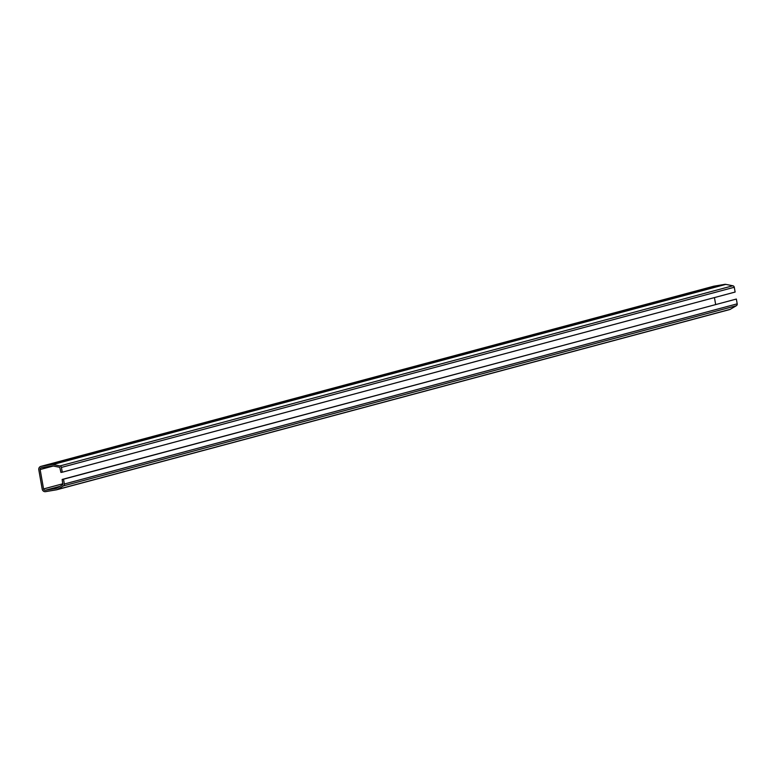 <?xml version="1.0" encoding="UTF-8"?>
<svg xmlns="http://www.w3.org/2000/svg" width="776" height="776" viewBox="0 0 776 776"><rect width="100%" height="100%" fill="white"/><g stroke="black" fill="none" stroke-linecap="round" stroke-linejoin="round"><path stroke-width="1.16" d="M52.749 465.92A1.581 1.513 -105 0 0 52.225 465.92L41.361 467.744A1.581 1.513 -105 0 0 40.139 469.548L43.563 488.938A1.581 1.513 -105 0 0 45.328 490.238L56.192 488.414A1.581 1.513 -105 0 0 56.687 488.24L62.827 484.631L62.158 479.442L63.506 479.209L64.35 484.001A1.824 1.736 75 0 1 63.516 485.873L57.375 489.481A3.007 2.871 75 0 1 56.444 489.821L45.571 491.644A3.007 2.871 75 0 1 42.214 489.161L38.8 469.771A3.007 2.871 75 0 1 41.109 466.337L51.982 464.514A3.007 2.871 75 0 1 52.981 464.533L59.995 465.93A1.824 1.736 75 0 1 61.42 467.414L62.264 472.206L60.926 472.429L59.771 467.317L52.749 465.92M56.949 489.685L729.294 309.663A3.007 2.871 -105 0 0 730.235 309.323L736.366 305.715A1.824 1.736 -105 0 0 737.2 303.843L736.356 299.051L63.506 479.209M736.356 299.051L62.158 479.442M62.264 472.206L735.124 292.048L734.28 287.256A1.824 1.736 -105 0 0 732.854 285.772L725.832 284.375A3.007 2.871 -105 0 0 724.832 284.355L713.968 286.179A3.007 2.871 -105 0 0 713.464 286.315M715.656 304.464L714.444 297.586M730.235 309.323L57.375 489.481M736.366 305.715L63.516 485.873M732.854 285.772L59.995 465.93M725.832 284.375L52.981 464.533M724.832 284.355L51.982 464.514M713.968 286.179L41.109 466.337M53.282 466.027L40.139 469.548M62.924 483.749L43.563 488.938M59.936 486.329L45.328 490.238M737.2 303.843L64.35 484.001M734.28 287.256L61.42 467.414M729.547 309.605L56.697 489.763M713.707 286.237L40.856 466.395"/></g></svg>
